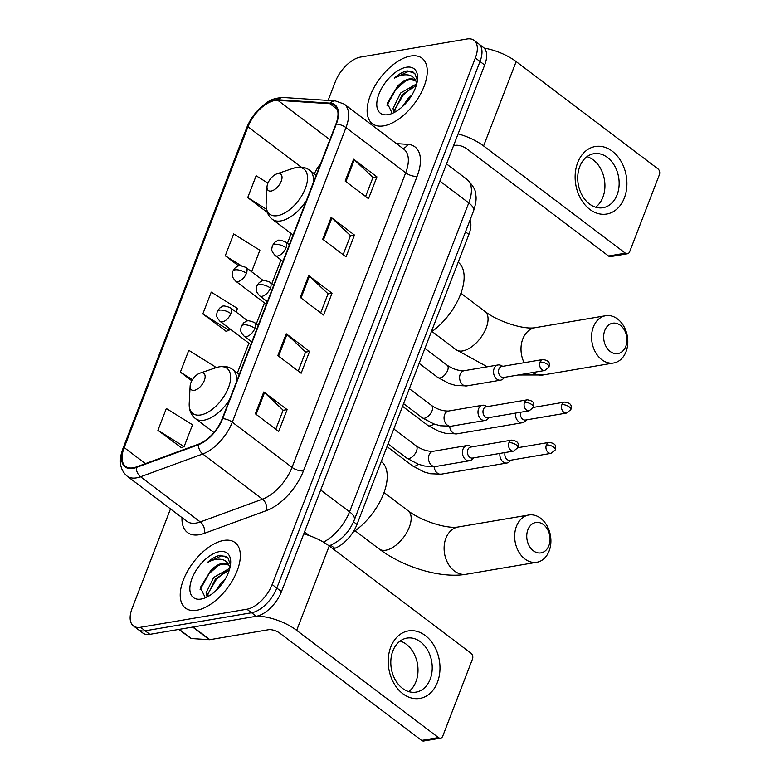 <?xml version="1.0" encoding="UTF-8"?>
<svg xmlns="http://www.w3.org/2000/svg" width="780" height="780" viewBox="0 0 780 780"><rect width="100%" height="100%" fill="white"/><g stroke="black" fill="none" stroke-linecap="round" stroke-linejoin="round"><path stroke-width="1.17" d="M470.028 220.067A25.681 13.338 127.1 0 1 468.897 234.419L356.986 524.443A25.681 13.338 127.1 0 1 334.805 548.291L333.109 548.915M170.489 508.921L132.132 608.322A25.681 13.338 -52.9 0 0 133.439 625.95L142.779 633.009A25.681 13.338 -52.9 0 0 149.848 634.345L256.259 616.278A25.681 13.338 -52.9 0 0 281.482 591.611L484.673 65.023A25.681 13.338 -52.9 0 0 483.356 47.395L478.696 43.865A25.681 13.338 -52.9 0 1 480.002 61.493A25.681 13.338 -52.9 0 0 478.696 43.865L474.026 40.336A25.681 13.338 -52.9 0 0 466.957 39L360.545 57.067A25.681 13.338 -52.9 0 0 335.322 81.734L328.117 100.415M133.439 625.95A25.681 13.338 -52.9 0 0 140.517 627.286L246.928 609.219L251.589 612.749A25.681 13.338 -52.9 0 0 276.812 588.081L480.002 61.493L276.812 588.081A25.681 13.338 -52.9 0 1 251.589 612.749L145.178 630.815L251.589 612.749L256.259 616.278M138.109 629.48A25.681 13.338 -52.9 0 0 145.178 630.815A25.681 13.338 -52.9 0 1 138.109 629.48M196.804 610.252A41.087 21.343 -52.9 0 0 232.947 579.637A41.087 21.343 -52.9 0 0 235.063 542.578A41.087 21.343 -52.9 0 0 223.753 540.433A41.087 21.343 -52.9 0 0 187.609 571.048A41.087 21.343 -52.9 0 0 185.494 608.108A41.087 21.343 -52.9 0 0 196.804 610.252A41.087 21.343 -52.9 0 0 232.947 579.637A41.087 21.343 -52.9 0 0 235.063 542.578A41.087 21.343 -52.9 0 0 223.753 540.433A41.087 21.343 -52.9 0 0 187.609 571.048A41.087 21.343 -52.9 0 0 185.494 608.108A41.087 21.343 -52.9 0 0 196.804 610.252M383.721 125.853A41.087 21.343 -52.9 0 0 419.864 95.238A41.087 21.343 -52.9 0 0 421.98 58.178A41.087 21.343 -52.9 0 0 410.66 56.033A41.087 21.343 -52.9 0 0 374.517 86.648A41.087 21.343 -52.9 0 0 372.401 123.718A41.087 21.343 -52.9 0 0 383.721 125.853A41.087 21.343 -52.9 0 0 419.864 95.238A41.087 21.343 -52.9 0 0 421.98 58.178A41.087 21.343 -52.9 0 0 410.66 56.033A41.087 21.343 -52.9 0 0 374.517 86.648A41.087 21.343 -52.9 0 0 372.401 123.718A41.087 21.343 -52.9 0 0 383.721 125.853M133.136 467.815A27.388 14.235 127.1 0 1 125.599 466.381A27.388 14.235 127.1 0 1 124.195 447.584L247.962 126.828A27.388 14.235 127.1 0 1 277.846 100.337L329.921 103.72A27.388 14.235 127.1 0 1 334.493 105.329A27.388 14.235 127.1 0 1 335.887 124.127L222.212 418.714A27.388 14.235 127.1 0 1 198.559 444.151L136.393 466.937A27.388 14.235 127.1 0 1 133.136 467.815M132.912 468.4A28.08 14.586 -52.9 0 0 136.246 467.493L198.422 444.717A28.08 14.586 -52.9 0 0 222.661 418.645L336.336 124.059A28.08 14.586 -52.9 0 0 330.223 103.135L278.148 99.752A28.08 14.586 -52.9 0 0 247.523 126.906L123.747 447.661A28.08 14.586 -52.9 0 0 132.912 468.4M157.911 430.326L184.109 446.628L192.533 424.808L166.335 408.505L157.911 430.326L181.36 447.671M236.047 312.019L237.432 308.441L211.234 292.139L202.82 313.96L226.268 331.295M246.928 609.219A25.681 13.338 -52.9 0 0 272.142 584.551L475.342 57.964A25.681 13.338 -52.9 0 0 474.026 40.336M353.594 159.218L376.925 176.875L368.501 198.685L345.169 181.038L353.594 159.218A6.844 2.827 -158.9 0 1 354.334 159.841L345.93 181.613M286.231 333.781L309.562 351.429L301.148 373.25L277.817 355.602L286.231 333.781A6.844 2.827 -158.9 0 1 286.972 334.406L278.577 356.177M263.776 391.969L287.118 409.617L278.694 431.438L255.362 413.78L263.776 391.969A6.844 2.827 -158.9 0 1 264.527 392.594L256.123 414.365M331.139 217.405L354.471 235.053L346.047 256.873L322.715 239.226L331.139 217.405A6.844 2.827 -158.9 0 1 331.88 218.03L323.476 239.801M308.685 275.594L332.017 293.241L323.602 315.061L300.261 297.414L308.685 275.594A6.844 2.827 -158.9 0 1 309.426 276.218L301.022 297.989M267.94 183.105L256.142 175.763L247.718 197.584L267.267 212.365M214.354 368.257L214.978 366.629L188.78 350.327L180.365 372.148L191.802 380.796M251.599 271.723L259.886 250.253L233.688 233.951L225.264 255.772L238.758 265.97M332.017 293.241L327.99 293.923M320.687 312.858L328.039 293.806L309.426 276.218M354.471 235.053L350.444 235.736M343.142 254.67L350.493 235.618L331.88 218.03M287.118 409.617L283.091 410.299M275.779 429.234L283.13 410.183L264.527 392.594M309.562 351.429L305.546 352.111M298.233 371.046L305.584 351.994L286.972 334.406M376.925 176.875L372.898 177.557M365.596 196.492L372.947 177.44L354.334 159.841M202.82 313.96L229.018 330.262L225.917 331.432M229.642 328.633L229.018 330.262M180.365 372.148L192.465 379.675M184.109 446.628L181.009 447.798M225.264 255.772L241.293 265.736M247.718 197.584L266.409 209.216M207.109 596.992L206.086 592.946L213.661 577.434L229.827 568.24M230.49 564.915L227.838 557.719L220.37 555.282C216.197 556.052 211.858 558.46 207.363 562.526C212.462 559.777 217.152 558.733 221.432 559.377C225.03 560.011 227.584 562.146 229.105 565.773A19.344 10.052 -52.9 0 0 227.78 564.33A19.344 10.052 -52.9 0 0 222.456 563.316A19.344 10.052 -52.9 0 0 210.707 570.609C215.124 566.719 219.385 564.544 223.48 564.086L228.482 564.964M229.105 565.773L230.012 567.489M215.67 590.908L221.072 583.04L225.166 579.13M208.133 596.447L207.938 594.341L215.514 578.838L229.349 569.936M201.133 599.05A27.904 14.498 -52.9 0 0 203.941 598.328A27.904 14.498 -52.9 0 0 230.675 562.994A27.904 14.498 -52.9 0 0 219.424 551.635A27.904 14.498 -52.9 0 0 192.016 578.438A27.904 14.498 -52.9 0 0 201.133 599.05M210.707 570.609L200.353 587.535L204.984 597.09M207.363 562.526L221.237 555.935L226.093 556.325M200.08 589.739L208.982 573.749L218.507 565.451M207.977 593.648L216.391 579.355L225.917 571.048M437.434 682.325A34.242 25.613 -99.6 0 1 402.88 693.761A34.242 25.613 -99.6 0 1 390.77 647.02A34.242 25.613 -99.6 0 1 425.324 635.583A34.242 25.613 -99.6 0 1 437.434 682.325M392.847 650.988A27.388 20.494 80.4 0 0 395.314 679.936A27.388 20.494 80.4 0 0 416.101 692.114A27.388 20.494 80.4 0 0 430.18 679.234A27.388 20.494 80.4 0 0 427.713 650.286A27.388 20.494 80.4 0 0 406.936 638.108A27.388 20.494 80.4 0 0 392.847 650.988M400.12 641.043A27.388 20.494 -99.6 0 1 415.964 681.642A27.388 20.494 -99.6 0 1 408.7 691.597M257.117 616.112A34.242 14.137 21.1 0 1 296.673 630.347L438.428 737.568A4.28 3.198 80.4 0 0 440.544 738.143A4.28 3.198 80.4 0 0 442.748 736.135L472.495 659.042A4.28 3.198 80.4 0 0 470.983 653.192L329.228 545.981L296.673 630.347M303.742 533.92A34.242 14.137 21.1 0 1 329.228 545.981M440.544 738.143L423.745 741A4.28 3.198 -99.6 0 1 421.619 740.415L279.874 633.204A8.56 3.539 -158.9 0 0 268.437 629.743L209.878 639.688A4.28 2.223 127.1 0 1 209.41 639.707L191.324 638.537A4.28 2.223 127.1 0 1 190.603 638.284L178.883 629.421M548.896 545.63A15.405 11.524 80.4 0 0 543.446 524.599A15.405 11.524 80.4 0 0 527.894 529.747A15.405 11.524 80.4 0 0 533.335 550.777A15.405 11.524 80.4 0 0 548.896 545.63M516.457 526.285A23.965 17.93 -99.6 0 1 528.782 515.014A23.965 17.93 -99.6 0 1 546.965 525.671A23.965 17.93 -99.6 0 1 549.12 550.992A23.965 17.93 -99.6 0 1 536.806 562.273A23.965 17.93 -99.6 0 1 518.612 551.616A23.965 17.93 -99.6 0 1 516.457 526.285M200.986 372.879A10.276 5.333 -52.9 0 0 199.953 373.142A10.276 5.333 -52.9 0 0 190.115 386.149A10.276 5.333 -52.9 0 0 194.249 390.331A10.276 5.333 -52.9 0 0 204.341 380.465A10.276 5.333 -52.9 0 0 200.986 372.879M352.969 532.272A47.083 24.463 -52.9 0 0 383.282 494.52A47.083 24.463 -52.9 0 0 381.274 461.487M625.794 346.349A15.405 11.524 80.4 0 0 620.344 325.309A15.405 11.524 80.4 0 0 604.792 330.466A15.405 11.524 80.4 0 0 610.233 351.497A15.405 11.524 80.4 0 0 625.794 346.349M593.356 327.005A23.965 17.93 -99.6 0 1 605.68 315.724A23.965 17.93 -99.6 0 1 623.864 326.381A23.965 17.93 -99.6 0 1 626.018 351.712A23.965 17.93 -99.6 0 1 613.704 362.983A23.965 17.93 -99.6 0 1 595.51 352.326A23.965 17.93 -99.6 0 1 593.356 327.005M277.885 173.589A10.276 5.333 -52.9 0 0 276.851 173.862A10.276 5.333 -52.9 0 0 267.014 186.868A10.276 5.333 -52.9 0 0 271.148 191.051A10.276 5.333 -52.9 0 0 281.239 181.174A10.276 5.333 -52.9 0 0 277.885 173.589M431.213 332.065A47.083 24.463 -52.9 0 0 460.483 294.45A47.083 24.463 -52.9 0 0 458.172 262.207M499.921 453.414A7.703 5.762 80.4 0 0 503.139 461.955A7.703 5.762 80.4 0 0 506.961 463.008A7.703 5.762 80.4 0 0 509.476 461.662L510.988 460.151M505.05 452.546A5.567 4.163 80.4 0 0 507.205 459.566A5.567 4.163 80.4 0 0 509.964 460.327L551.07 453.346L555.331 449.865A5.567 2.301 21.1 0 0 553.78 447.242A5.567 2.301 -158.9 0 0 546.341 444.99A5.567 4.163 80.4 0 0 546.848 450.869A5.567 4.163 80.4 0 0 551.07 453.346M515.473 413.117A7.703 5.762 80.4 0 0 518.69 421.658A7.703 5.762 80.4 0 0 522.502 422.711A7.703 5.762 80.4 0 0 525.028 421.366L526.529 419.854M520.601 412.25A5.567 4.163 80.4 0 0 522.756 419.269A5.567 4.163 80.4 0 0 525.505 420.03L566.621 413.049L570.872 409.568A5.567 2.301 21.1 0 0 569.322 406.945A5.567 2.301 -158.9 0 0 561.892 404.703A5.567 4.163 80.4 0 0 562.39 410.582A5.567 4.163 80.4 0 0 566.621 413.049M471.715 446.911L469.794 445.985A7.703 5.762 80.4 0 0 466.976 445.546A7.703 5.762 80.4 0 0 462.472 451.552A7.703 5.762 80.4 0 0 465.738 459.693A7.703 5.762 80.4 0 0 469.55 460.736A7.703 5.762 80.4 0 0 472.066 459.401L473.577 457.889M508.94 442.728A5.567 4.163 80.4 0 1 511.797 440.105L470.691 447.086A5.567 4.163 80.4 0 0 467.834 449.709A5.567 4.163 80.4 0 0 469.794 457.304A5.567 4.163 80.4 0 0 472.553 458.055L513.659 451.084L517.92 447.593A5.567 2.301 21.1 0 0 516.37 444.98A5.567 2.301 -158.9 0 0 508.94 442.728A5.567 4.163 80.4 0 0 509.438 448.607A5.567 4.163 80.4 0 0 513.659 451.084M487.266 406.624L485.335 405.688A7.703 5.762 80.4 0 0 482.518 405.259A7.703 5.762 80.4 0 0 478.023 411.255A7.703 5.762 80.4 0 0 481.279 419.396A7.703 5.762 80.4 0 0 485.101 420.449A7.703 5.762 80.4 0 0 487.617 419.104L489.128 417.593M524.482 402.431A5.567 4.163 80.4 0 1 527.348 399.818L486.242 406.799A5.567 4.163 80.4 0 0 483.376 409.412A5.567 4.163 80.4 0 0 485.345 417.007A5.567 4.163 80.4 0 0 488.104 417.768L529.21 410.787L533.471 407.306A5.567 2.301 21.1 0 0 531.921 404.683A5.567 2.301 -158.9 0 0 524.482 402.431A5.567 4.163 80.4 0 0 524.989 408.31A5.567 4.163 80.4 0 0 529.21 410.787M502.808 366.327L500.887 365.401A7.703 5.762 80.4 0 0 498.069 364.962A7.703 5.762 80.4 0 0 493.565 370.968A7.703 5.762 80.4 0 0 496.831 379.099A7.703 5.762 80.4 0 0 500.643 380.152A7.703 5.762 80.4 0 0 503.168 378.807L504.67 377.296M540.033 362.135A5.567 4.163 80.4 0 1 542.899 359.522L501.784 366.502A5.567 4.163 80.4 0 0 498.927 369.115A5.567 4.163 80.4 0 0 500.897 376.711A5.567 4.163 80.4 0 0 503.646 377.471L544.762 370.49L549.013 367.01A5.567 2.301 21.1 0 0 547.462 364.387A5.567 2.301 -158.9 0 0 540.033 362.135A5.567 4.163 80.4 0 0 540.53 368.014A5.567 4.163 80.4 0 0 544.762 370.49M624.351 197.925A34.242 25.613 -99.6 0 1 589.787 209.371A34.242 25.613 -99.6 0 1 577.678 162.63A34.242 25.613 -99.6 0 1 612.242 151.184A34.242 25.613 -99.6 0 1 624.351 197.925M579.764 166.598A27.388 20.494 80.4 0 0 582.231 195.536A27.388 20.494 80.4 0 0 603.018 207.714A27.388 20.494 80.4 0 0 617.097 194.834A27.388 20.494 80.4 0 0 614.63 165.886A27.388 20.494 80.4 0 0 593.843 153.709A27.388 20.494 80.4 0 0 579.764 166.598M587.028 156.643A27.388 20.494 -99.6 0 1 602.882 197.243A27.388 20.494 -99.6 0 1 595.618 207.197M458.094 133.897A34.242 14.137 21.1 0 1 483.59 145.948L625.336 253.169A4.28 3.198 80.4 0 0 627.461 253.753A4.28 3.198 80.4 0 0 629.655 251.735L659.412 174.642A4.28 3.198 80.4 0 0 657.891 168.802L516.145 61.581L483.59 145.948M484.156 48.097A34.242 14.137 21.1 0 1 516.145 61.581M627.461 253.753L610.652 256.601A4.28 3.198 -99.6 0 1 608.536 256.015L466.781 148.804A8.56 3.539 -158.9 0 0 455.354 145.343L453.56 145.645M394.027 112.593L393.003 108.547L400.579 93.044L416.744 83.84M417.407 80.516L414.755 73.32L407.287 70.883C403.114 71.653 398.775 74.061 394.27 78.127C399.38 75.387 404.069 74.334 408.349 74.978C411.947 75.611 414.502 77.746 416.013 81.383A19.344 10.052 -52.9 0 0 414.697 79.93A19.344 10.052 -52.9 0 0 409.363 78.916A19.344 10.052 -52.9 0 0 397.615 86.21C402.041 82.319 406.302 80.145 410.387 79.696L415.389 80.564M416.013 81.383L416.93 83.09M402.587 106.519L407.989 98.641L412.084 94.731M395.041 112.057L394.856 109.941L402.431 94.438L416.257 85.537M388.04 114.66A27.904 14.498 -52.9 0 0 390.858 113.929A27.904 14.498 -52.9 0 0 417.583 78.595A27.904 14.498 -52.9 0 0 406.341 67.236A27.904 14.498 -52.9 0 0 378.934 94.048A27.904 14.498 -52.9 0 0 388.04 114.66M397.615 86.21L387.26 103.135L391.901 112.691M394.27 78.127L408.154 71.536L413.01 71.936M386.997 105.339L395.889 89.359L405.424 81.052M394.885 109.258L403.299 94.955L412.825 86.648M330.749 545.22L334.805 548.291M353.535 521.84L356.986 524.443M465.485 231.845L468.897 234.419M281.482 591.611L272.142 584.551M149.848 634.345L140.517 627.286M484.673 65.023L475.342 57.964M309.494 535.704L304.512 531.931M323.437 542.129A34.242 17.784 -52.9 0 0 349.557 511.846L320.687 490.006M473.538 210.99A17.121 7.069 -158.9 0 0 468.76 202.917A34.242 17.784 -52.9 0 0 467.015 179.419C473.158 185.63 476.083 190.807 475.781 194.961C476.59 198.705 475.839 204.048 473.538 210.99L354.325 519.909A17.121 7.069 -158.9 0 0 349.557 511.846L468.76 202.917L439.891 181.077M329.462 545.717A17.121 11.388 -110.1 0 1 329.062 545.854L329.462 545.717C341.006 540.784 349.294 532.175 354.325 519.909M124.195 447.584L145.411 463.622M396.474 143.627L407.813 144.358A42.802 22.24 127.1 0 1 417.134 176.251L303.469 470.837A8.56 3.539 -158.9 0 1 292.032 467.376L232.294 422.194A34.242 17.784 127.1 0 1 202.732 453.989L140.556 476.765A34.242 17.784 127.1 0 1 136.5 477.867A34.242 17.784 127.1 0 1 127.062 476.083L186.8 521.264A34.242 17.784 -52.9 0 0 196.228 523.048A34.242 17.784 -52.9 0 0 200.294 521.947L262.46 499.171A34.242 17.784 -52.9 0 0 292.032 467.376L405.697 172.79A34.242 17.784 -52.9 0 0 403.952 149.282L344.224 104.101A34.242 17.784 127.1 0 1 345.969 127.608L232.294 422.194A8.56 3.539 -158.9 0 0 222.661 418.645M136.246 467.493A8.56 5.694 -110.1 0 0 140.556 476.765L200.294 521.947A8.56 5.694 69.9 0 1 204.331 533.354A42.802 22.24 127.1 0 1 181.993 517.627M336.336 124.059A8.56 3.539 21.1 0 1 345.969 127.608L405.697 172.79A8.56 3.539 -158.9 0 0 417.134 176.251M330.223 103.135A8.56 6.922 -86.3 0 1 335.332 100.883L283.257 97.5C269.48 98.338 267.091 102.58 259.818 108.254C253.958 113.987 249.59 120.5 246.704 127.793L122.938 448.549A8.56 3.539 21.1 0 1 123.747 447.661M303.469 470.837A42.802 22.24 127.1 0 1 266.506 510.578A8.56 5.694 69.9 0 0 262.46 499.171L202.732 453.989A8.56 5.694 -110.1 0 1 198.422 444.717M278.148 99.752A8.56 6.922 -86.3 0 1 283.257 97.5M247.523 126.906A8.56 3.539 -158.9 0 0 246.704 127.793M266.506 510.578L204.331 533.354M402.802 148.415A8.56 6.922 93.7 0 0 407.813 144.358M329.921 103.72L337.272 109.288M277.846 100.337L329.881 139.698M320.648 163.615A27.388 14.235 -52.9 0 0 314.34 173.803M247.962 126.828L301.265 167.144M291.184 233.561L287.42 243.331M281.005 259.945L271.869 283.618M264.43 302.894L256.318 323.915M248.888 343.19L237.364 373.035M193.108 627.003L209.878 639.688M421.619 740.415L438.428 737.568M209.41 639.707L192.699 627.071M179.195 629.362L191.324 638.537M384.033 492.55L408.077 510.734A23.965 12.451 127.1 0 1 409.305 527.192A23.965 12.451 127.1 0 1 385.759 550.222A23.965 12.451 127.1 0 1 379.158 548.974C403.046 566.982 440.329 578.74 466.235 574.255L536.806 562.273M408.077 510.734C420.469 520.514 446.189 529.113 458.211 526.987A23.965 17.93 80.4 0 0 445.887 538.268A23.965 17.93 80.4 0 0 448.052 563.589A23.965 17.93 80.4 0 0 466.235 574.255M190.115 386.149L189.218 403.435A28.304 14.703 -52.9 0 0 200.626 414.96A28.304 14.703 -52.9 0 0 228.433 387.757A28.304 14.703 -52.9 0 0 219.19 366.853A28.304 14.703 -52.9 0 0 216.333 367.585L219.901 366.678C224.786 365.878 229.028 366.805 232.625 369.447A30.82 16.01 -52.9 0 1 236.438 381.869M213.886 432.549L195.448 418.597A30.82 16.01 -52.9 0 0 203.931 420.206A30.82 16.01 -52.9 0 0 229.534 399.74M460.931 293.27L484.975 311.454A23.965 12.451 127.1 0 1 486.203 327.902A23.965 12.451 127.1 0 1 462.657 350.932A23.965 12.451 127.1 0 1 456.056 349.684L487.295 366.795M484.975 311.454C497.367 321.233 523.087 329.833 535.109 327.707A23.965 17.93 80.4 0 0 522.785 338.978A23.965 17.93 80.4 0 0 524.111 362.71M532.516 372.567A23.965 17.93 80.4 0 0 543.133 374.965L613.704 362.983M267.014 186.868L266.116 204.145A28.304 14.703 -52.9 0 0 277.524 215.67A28.304 14.703 -52.9 0 0 305.331 188.468A28.304 14.703 -52.9 0 0 296.088 167.564A28.304 14.703 -52.9 0 0 293.231 168.295L296.8 167.388C301.685 166.589 305.926 167.515 309.523 170.157A30.82 16.01 -52.9 0 1 313.336 182.588M293.104 235.014L272.347 219.316A30.82 16.01 -52.9 0 0 280.829 220.916A30.82 16.01 -52.9 0 0 306.433 200.45M250.799 344.643L220.087 321.409A8.56 4.446 -52.9 0 0 222.446 321.857A8.56 4.446 -52.9 0 0 230.851 313.628A8.56 3.539 -158.9 0 0 219.414 310.167A8.56 3.539 21.1 0 0 217.259 311.503L219.638 308.11L222.134 306.608C222.641 305.477 225.4 305.867 230.412 307.749A8.56 4.446 -52.9 0 1 230.851 313.628M434.128 466.694A7.703 5.762 80.4 0 0 441.207 474.172L430.336 473.723L423.803 471.861L412.406 465.796A7.703 3.997 -52.9 0 0 414.521 466.196A7.703 3.997 -52.9 0 0 418.255 464.207M517.881 447.691L549.208 442.377A5.567 4.163 80.4 0 0 546.341 444.99M266.351 304.346L235.638 281.112A8.56 4.446 -52.9 0 0 237.988 281.56A8.56 4.446 -52.9 0 0 246.402 273.331A8.56 3.539 -158.9 0 0 234.965 269.87A8.56 3.539 21.1 0 0 232.81 271.206L235.189 267.823L237.685 266.311C238.183 265.19 240.942 265.57 245.963 267.462A8.56 4.446 -52.9 0 1 246.402 273.331M449.68 426.406A7.703 5.762 80.4 0 0 456.758 433.875L445.887 433.427L439.354 431.564L427.947 425.5A7.703 3.997 -52.9 0 0 430.072 425.899A7.703 3.997 -52.9 0 0 433.797 423.91M533.432 407.404L564.759 402.08A5.567 4.163 80.4 0 0 561.892 404.703M251.823 341.981L244.12 336.151A8.56 4.446 -52.9 0 0 246.48 336.599A8.56 4.446 -52.9 0 0 254.885 328.38A8.56 3.539 -158.9 0 0 243.457 324.919A8.56 3.539 21.1 0 0 241.303 326.245L243.682 322.861L246.168 321.35C246.675 320.229 249.434 320.609 254.446 322.501A8.56 4.446 -52.9 0 1 254.885 328.38M408.925 458.533A7.703 3.997 -52.9 0 0 416.325 451.542A7.703 3.997 -52.9 0 0 416.101 445.838C421.814 449.67 427.459 451.493 433.036 451.308A7.703 5.762 80.4 0 0 428.922 455.354A7.703 5.762 80.4 0 0 431.798 465.455A7.703 5.762 80.4 0 0 435.61 466.498L424.739 466.05L418.207 464.188L406.809 458.123A7.703 3.997 -52.9 0 0 408.925 458.533M267.374 301.685L259.672 295.864A8.56 4.446 -52.9 0 0 262.031 296.302A8.56 4.446 -52.9 0 0 270.436 288.083A8.56 3.539 -158.9 0 0 258.999 284.622A8.56 3.539 21.1 0 0 256.844 285.948L259.223 282.565L261.719 281.063C262.226 279.932 264.985 280.312 269.997 282.204A8.56 4.446 -52.9 0 1 270.436 288.083M424.476 418.236A7.703 3.997 -52.9 0 0 431.876 411.245A7.703 3.997 -52.9 0 0 431.652 405.541C437.365 409.373 443.011 411.197 448.578 411.021A7.703 5.762 80.4 0 0 444.473 415.058A7.703 5.762 80.4 0 0 447.34 425.159A7.703 5.762 80.4 0 0 451.162 426.212L440.29 425.763L433.758 423.901L422.351 417.836A7.703 3.997 -52.9 0 0 424.476 418.236M282.925 261.398L275.223 255.567A8.56 4.446 -52.9 0 0 277.573 256.015A8.56 4.446 -52.9 0 0 285.987 247.786A8.56 3.539 -158.9 0 0 274.55 244.325A8.56 3.539 21.1 0 0 272.395 245.661L274.774 242.268L277.27 240.766C277.768 239.636 280.527 240.025 285.548 241.907A8.56 4.446 -52.9 0 1 285.987 247.786M440.027 377.939A7.703 3.997 -52.9 0 0 447.418 370.948A7.703 3.997 -52.9 0 0 447.194 365.255C452.907 369.077 458.552 370.9 464.129 370.724A7.703 5.762 80.4 0 0 460.024 374.77A7.703 5.762 80.4 0 0 462.891 384.862A7.703 5.762 80.4 0 0 466.703 385.915L455.832 385.466L449.309 383.604L437.902 377.54A7.703 3.997 -52.9 0 0 440.027 377.939M608.536 256.015L625.336 253.169M467.015 179.419L446.511 163.907M344.224 104.101L335.332 100.883M122.938 448.549C118.462 460.561 119.847 469.735 127.062 476.083M458.211 526.987L528.782 515.014M355.115 530.78L379.158 548.974M199.953 373.142L216.333 367.585M195.448 418.597C191.012 415.067 188.935 410.007 189.218 403.435M239.284 374.488L232.625 369.447M518.251 374.995L543.133 374.965M535.109 327.707L605.68 315.724M432.013 331.5L456.056 349.684M276.851 173.862L293.231 168.295M272.347 219.316C267.91 215.777 265.834 210.727 266.116 204.145M316.183 175.198L309.523 170.157M220.087 321.409C215.368 315.959 216.625 315.588 217.259 311.503M387.026 446.599L412.406 465.796M247.796 320.902L230.412 307.749M441.207 474.172L506.961 463.008M549.208 442.377C557.047 443.683 555.769 446.852 555.331 449.865M235.638 281.112C230.919 275.662 232.177 275.301 232.81 271.206M402.568 406.302L427.947 425.5M263.338 280.605L245.963 267.462M456.758 433.875L522.502 422.711M564.759 402.08C572.588 403.387 571.311 406.565 570.872 409.568M244.12 336.151C239.411 330.7 240.669 330.34 241.303 326.245M388.05 443.937L406.809 458.123M433.036 451.308L466.976 445.546M393.822 428.981L416.101 445.838M435.61 466.498L469.55 460.736M511.797 440.105C519.636 441.421 518.359 444.59 517.92 447.593M258.238 325.367L254.446 322.501M259.672 295.864C254.953 290.413 256.22 290.043 256.844 285.948M403.591 403.65L422.351 417.836M448.578 411.021L482.518 405.259M409.363 388.694L431.652 405.541M451.162 426.212L485.101 420.449M527.348 399.818C535.187 401.125 533.91 404.293 533.471 407.306M273.79 285.07L269.997 282.204M275.223 255.567C270.504 250.117 271.762 249.746 272.395 245.661M419.143 363.353L437.902 377.54M464.129 370.724L498.069 364.962M424.915 348.397L447.194 365.255M466.703 385.915L500.643 380.152M542.899 359.522C550.729 360.828 549.451 363.997 549.013 367.01M289.331 244.774L285.548 241.907"/></g></svg>
